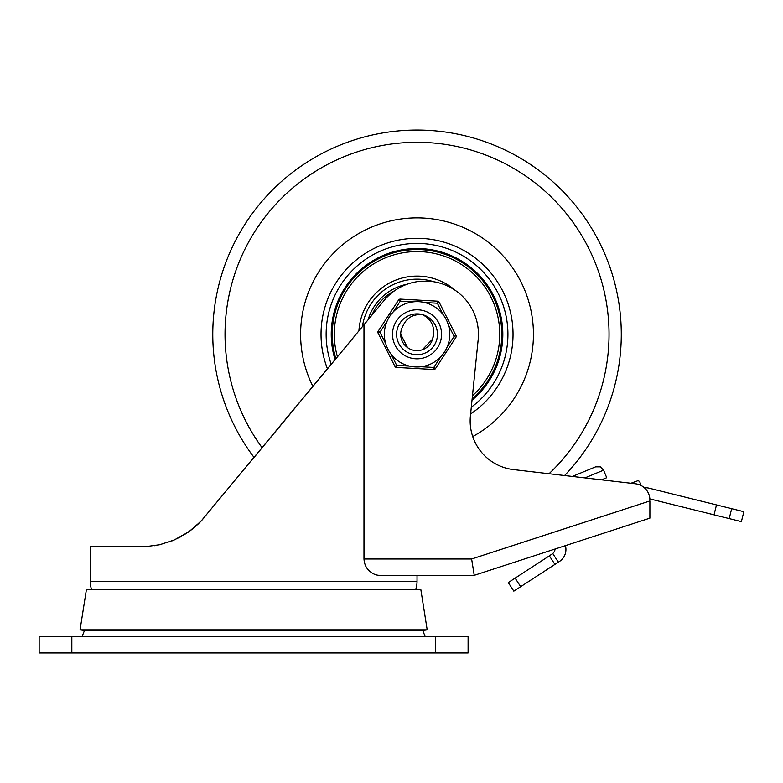 <?xml version="1.0" encoding="UTF-8"?>
<svg xmlns="http://www.w3.org/2000/svg" width="783" height="783" viewBox="0 0 783 783"><rect width="100%" height="100%" fill="white"/><g stroke="black" fill="none" stroke-linecap="round" stroke-linejoin="round"><path stroke-width="1.17" d="M48.722 652.953L468.097 652.953L468.097 636.608L39.15 636.608L39.15 652.953L48.722 652.953M84.495 630.481L82.049 636.608M425.198 636.608L422.751 630.481M91.572 589.491A24.508 24.508 0 0 1 90.211 581.466L90.211 546.74L146.45 546.603M471.63 558.993L474.224 575.339L649.89 518.14L649.89 500.954L471.63 558.993L363.978 558.993C364.31 563.897 365.974 567.744 368.989 570.553C372.375 573.724 375.889 575.319 379.52 575.339L474.224 575.339L417.036 575.339L417.036 581.466A24.508 24.508 0 0 1 415.675 589.491M649.89 499.632L649.89 500.014A16.345 16.345 0 0 0 635.434 483.777L513.511 469.604A49.026 49.026 0 0 1 470.407 415.939L478.168 339.705A53.244 53.244 0 0 0 428.967 281.195L421.44 281.195A53.244 53.244 0 0 0 383.171 301.621L200.859 521.37L188.762 531.814L174.149 540.006L159.683 544.733L145.863 546.632M202.719 519.344L197.345 524.845M180.844 536.737L172.162 540.838M631.49 483.317L601.598 479.842L606.727 477.728L603.605 470.172L600.297 466.854L595.609 466.854L572.373 476.446L564.592 475.545A204.265 204.265 0 0 0 417.016 130.047A204.265 204.265 0 0 0 254.064 457.448L355.12 335.486M363.978 558.993L363.978 324.788M154.359 545.741L161.65 544.263M183.32 535.327L190.876 530.267M193.342 528.329L202.64 519.432M155.797 545.506L161.807 544.224M187.969 532.362L193.724 528.016M199.655 522.604L204.598 517.162M84.084 630.481L80.052 629.845L427.195 629.845L423.163 630.481L84.084 630.481M80.052 629.845L86.424 589.491L420.823 589.491L427.195 629.845M565.404 545.643A14.3 14.3 0 0 1 559.434 561.48L558.357 562.184L552.749 553.552A7.145 7.145 0 0 0 555.098 549M515.84 589.834L520.685 586.682L515.116 578.118L508.265 582.572L513.834 591.136L515.84 589.834M552.749 553.552L549.363 555.852L554.932 564.406L558.357 562.184M723.482 517.172L741.393 521.615L743.85 511.7L716.494 504.918L714.037 514.832L723.482 517.172M714.037 514.832L649.851 498.908M644.35 487.75A16.345 16.345 0 0 1 649.136 488.201L716.494 504.918M554.932 564.406L520.685 586.682M515.116 578.118L549.363 555.852M513.834 591.136L508.265 582.572M631.401 483.091L637.225 480.948A2.046 2.046 0 0 1 639.819 482.083L641.277 485.617M262.119 447.739A192.001 192.001 0 0 1 417.016 142.3A192.001 192.001 0 0 1 549.04 473.735M417.026 217.88A116.432 116.432 0 0 1 472.717 436.552A116.432 116.432 0 0 0 417.026 217.88A116.432 116.432 0 0 0 312.916 386.42A116.432 116.432 0 0 1 417.026 217.88M327.46 368.862A96.006 96.006 0 0 1 417.026 238.306A96.006 96.006 0 0 0 327.46 368.862A96.006 96.006 0 0 1 417.026 238.306A96.006 96.006 0 0 1 470.612 413.972M433.782 281.763A55.153 55.153 0 0 0 362.412 326.687M472.012 400.162A85.787 85.787 0 0 0 417.026 248.514A85.787 85.787 0 0 0 335.075 359.671M455.04 290.209A58.216 58.216 0 0 0 358.917 330.896M472.472 395.709A82.724 82.724 0 0 0 417.026 251.578A82.724 82.724 0 0 0 337.434 356.833M472.159 398.694A84.77 84.77 0 0 0 417.026 249.542A84.77 84.77 0 0 0 335.858 358.731M407.229 284.19A51.061 51.061 0 0 0 368.049 319.885M422.272 349.786L432.666 339.049L433.371 334.39A16.345 16.345 0 0 1 416.947 350.647A16.345 16.345 0 0 1 400.69 334.224L407.532 347.603M396.609 334.204A20.427 20.427 0 0 0 416.928 354.728A20.427 20.427 0 0 0 437.462 334.41A20.427 20.427 0 0 0 417.133 313.885A20.427 20.427 0 0 0 396.609 334.204A20.427 20.427 0 0 0 416.928 354.728A20.427 20.427 0 0 0 437.462 334.41A20.427 20.427 0 0 0 417.133 313.885A20.427 20.427 0 0 0 396.609 334.204M400.69 334.224A16.345 16.345 0 0 1 402.922 326.061C406.485 317.888 412.984 314.071 422.419 314.6C430.807 318.975 434.457 325.571 433.371 334.39M441.504 335.662A24.508 24.508 0 0 1 415.675 358.78A24.508 24.508 0 0 1 392.557 332.951A24.508 24.508 0 0 1 418.386 309.833A24.508 24.508 0 0 1 424.161 357.762A24.508 24.508 0 0 1 392.557 332.951A24.508 24.508 0 0 1 436.62 319.562A24.508 24.508 0 0 1 441.504 335.662A24.508 24.508 0 0 0 409.91 310.851A24.508 24.508 0 0 0 392.557 332.951M437.423 335.437A20.427 20.427 0 0 0 418.161 313.914A20.427 20.427 0 0 0 396.638 333.176A20.427 20.427 0 0 0 415.9 354.699A20.427 20.427 0 0 0 437.423 335.437M440.809 356.725L433.802 367.452L433.684 369.498L396.589 367.442A2.046 2.046 0 0 1 394.886 366.327L396.707 365.397L390.923 353.965A32.68 32.68 0 0 0 449.667 336.113A32.68 32.68 0 0 0 407.532 303.041A32.68 32.68 0 0 0 390.923 353.965A32.68 32.68 0 0 0 449.667 336.113M385.725 343.688L379.941 332.256L378.228 331.131L398.557 300.036A2.046 2.046 0 0 1 399.35 299.331A2.046 2.046 0 0 0 398.557 300.036L400.27 301.161L413.062 301.866A32.68 32.68 0 0 0 393.252 311.888L400.27 301.161L400.377 299.116L437.472 301.171A2.046 2.046 0 0 1 438.48 301.504A2.046 2.046 0 0 0 437.472 301.171L437.354 303.217L443.139 314.649A32.68 32.68 0 0 0 424.562 302.502L437.354 303.217L439.185 302.287A2.046 2.046 0 0 0 438.48 301.504A2.046 2.046 0 0 1 439.185 302.287L455.951 335.437A2.046 2.046 0 0 1 455.833 337.483L435.505 368.578A2.046 2.046 0 0 1 433.684 369.498L396.589 367.442L396.707 365.397L409.509 366.111M448.336 324.925L454.12 336.367L455.833 337.483L435.505 368.578L433.802 367.452L421 366.747M399.35 299.331A2.046 2.046 0 0 1 400.377 299.116M377.905 332.139A2.046 2.046 0 0 0 378.12 333.176A2.046 2.046 0 0 1 378.228 331.131L398.557 300.036M386.959 321.519L379.941 332.256L378.12 333.176L394.886 366.327M71.83 652.953L71.83 636.608M435.417 636.608L435.417 652.953M417.036 581.466L90.211 581.466M729.208 518.591L731.665 508.686M584.901 477.904L603.605 470.172M331.229 364.31A90.897 90.897 0 0 1 417.026 243.415A90.897 90.897 0 0 1 471.297 407.229M371.847 315.295A49.026 49.026 0 0 1 394.72 290.659M455.951 335.437L454.12 336.367L447.113 347.094M384.404 332.501A32.68 32.68 0 0 0 390.923 353.965"/></g></svg>
